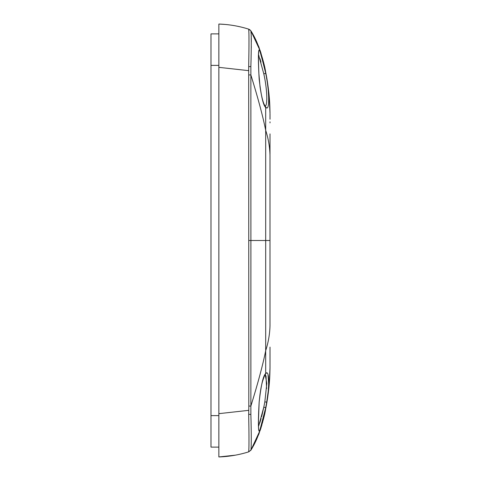 <?xml version="1.0" encoding="UTF-8"?>
<svg xmlns="http://www.w3.org/2000/svg" width="481" height="481" viewBox="0 0 481 481"><rect width="100%" height="100%" fill="white"/><g stroke="black" fill="none" stroke-linecap="round" stroke-linejoin="round"><path stroke-width="0.72" d="M218.849 449.074L218.855 447.114L210.985 447.114L210.985 65.374L218.855 65.374M235.413 455.158L218.855 456.95L218.855 413.642M224.976 24.423L218.855 24.05L218.855 413.66L248.797 410.335L248.689 414.321C249.098 437.169 249.08 449.687 248.641 451.863L248.743 451.833C239.105 454.882 229.142 456.589 218.855 456.95M248.851 451.791L250.878 450.054C251.371 449.891 251.437 432.804 250.866 414.436L250.902 240.5L265.686 240.5L265.686 350.691C262.969 364.472 258.032 382.93 250.872 406.066L248.815 406.066L248.797 410.335M248.815 406.066L248.689 66.679C249.098 43.819 249.08 31.307 248.641 29.137L248.743 29.167C239.093 26.118 229.136 24.411 218.855 24.05M218.855 67.34L248.797 70.665M265.638 107.371L266.684 108.003C269.727 109.091 269.246 90.043 265.686 73.208L259.993 50.433L250.896 30.826L248.641 29.137L250.024 29.846M250.914 31.53L251.1 33.423M251.196 35.083L251.262 36.977M251.292 38.185L251.322 41.943M251.292 46.537L251.274 47.968M250.878 450.054L258.646 434.608L265.686 408.742C266.895 403.096 267.977 396.031 268.927 387.554C269.576 380.591 269.817 378.024 270.009 368.001L268.927 387.554L266.624 403.763M250.866 414.436L248.689 414.321M250.878 30.946C251.371 31.109 251.437 48.202 250.866 66.564L250.902 240.5L248.773 240.5M250.866 66.564L248.689 66.679M270.009 349.428L270.009 368.434M264.815 374.909L265.284 374.765L265.686 373.575C269.18 368.963 269.769 385.107 266.696 402.188L265.686 407.792C264.051 417.28 260.191 431.036 259.031 431.03C258.141 429.25 258.183 419.57 259.157 402.002C261.117 384.854 263.293 375.378 265.686 373.575L265.686 350.691C268.35 342.454 269.787 334.085 269.997 325.577L269.997 155.423C269.793 146.915 268.356 138.546 265.686 130.309L265.686 107.425C263.317 105.652 261.147 96.254 259.175 79.233C258.177 61.478 258.129 51.72 259.037 49.97L258.958 50M270.009 133.892L269.997 154.389M264.797 106.091L265.169 106.722M265.284 375.03L266.823 383.411L264.833 401.851L263.822 407.064L265.686 407.792L260.179 429.136M258.958 431L258.556 429.202L258.507 419.672L259.157 402.002L259.962 394.703C260.678 389.297 261.526 384.896 262.512 381.487C263.913 377.104 264.821 374.885 265.223 374.825L265.205 374.855M265.169 374.278L265.632 373.629M248.653 451.857L250.896 450.174L260.023 430.495L265.795 408.177M265.686 407.792L265.362 410.413M269.997 155.423L269.997 325.577L269.997 240.5L265.686 240.5L265.686 130.309C262.969 116.534 258.032 98.076 250.872 74.934L248.815 74.934M265.686 107.425L265.284 106.229L264.815 106.091C267.821 107.077 267.358 89.538 263.822 73.936L265.686 73.208C264.057 63.745 260.215 50.048 259.037 49.97L258.7 51.714M248.641 29.137L250.896 30.826L258.646 46.392L265.686 72.258C264.917 66.528 262.566 57.906 258.646 46.392L259.265 48.052M265.686 373.575L266.684 372.997M267.995 374.428L268.675 384.127M268.157 391.654L266.696 402.188L264.833 401.851M266.588 402.813L266.42 403.757M268.675 96.873L268.212 89.911M266.696 78.812L266.588 78.187M261.003 62.145L260.822 61.508M260.774 61.346L259.908 58.52M258.922 55.658L258.712 55.111M258.802 425.655L263.822 407.064L261.802 415.927M261.79 415.951L261.586 416.744M261.099 418.53L260.071 421.975M260.023 422.126L259.878 422.571M259.842 422.685L259.692 423.148M265.686 73.208L263.822 73.936L258.519 54.63M265.53 375.216L265.771 375.523M266.035 376.034L266.588 388.636M266.029 104.984L266.155 104.654M266.624 102.333L266.823 98.587M264.153 75.637L264.027 74.988M210.985 33.886L218.855 33.886L210.985 33.886L210.985 65.374M259.999 430.567C257.9 436.189 256.307 441.384 250.896 450.174L250.661 450.511M265.205 106.145L264.346 104.69C262.866 101.942 261.43 96.014 260.041 86.899L258.886 73.677C258.399 61.766 258.351 54.359 258.748 51.461L258.556 51.798M264.815 106.091L266.684 108.003M218.855 415.626L210.985 415.626M270.009 368.266L270.015 354.431M270.009 112.734L270.009 113.306M270.015 113.744L270.015 119.216M270.015 121.843L270.015 122.883M269.997 240.5L269.997 231.511M269.997 176.99L269.997 175.427M269.997 326.16L269.997 325.577M270.009 367.682L270.015 367.256M270.015 361.784L270.015 359.127M270.015 358.123L270.009 347.108M250.896 30.826L250.896 30.826C256.307 39.616 257.9 44.811 259.999 50.433M265.686 408.742C264.917 414.472 262.566 423.094 258.646 434.608L259.265 432.948M260.089 430.609L260.888 428.174M260.894 428.144L261.941 424.693M262.422 422.991L262.596 422.342M263.979 416.853L264.436 414.832M265.013 412.163L265.211 411.165M260.023 430.495L258.333 435.143L260.023 430.495M258.333 45.863L260.023 50.505L258.333 45.863M266.624 77.237L268.927 93.446L270.009 112.999C269.817 102.976 269.576 100.409 268.927 93.446C267.977 84.969 266.895 77.904 265.686 72.258L260.894 52.856M260.882 52.814L260.089 50.397M265.686 72.258L265.795 72.823M258.718 429.401L258.628 428.655"/></g></svg>
